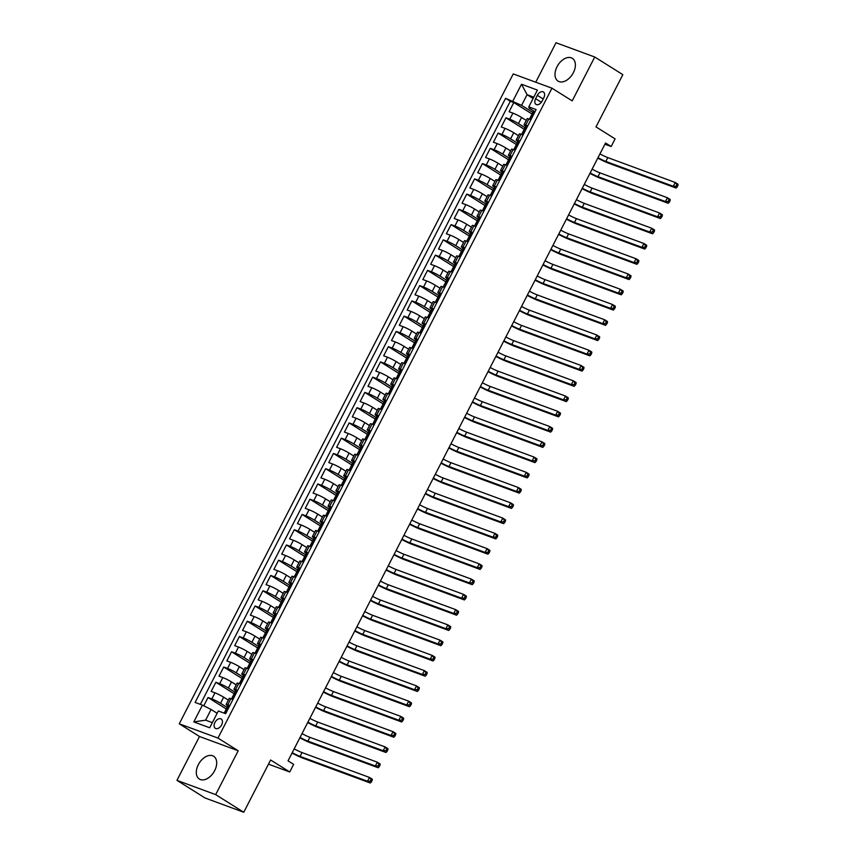 <?xml version="1.0" encoding="UTF-8"?>
<svg xmlns="http://www.w3.org/2000/svg" width="855" height="855" viewBox="0 0 855 855"><rect width="100%" height="100%" fill="white"/><g stroke="black" fill="none" stroke-linecap="round" stroke-linejoin="round"><path stroke-width="1.28" d="M214.658 770.665A13.445 8.593 -57.9 0 0 213.643 756.258A13.445 8.593 -57.9 0 0 198.339 764.648A13.445 8.593 -57.9 0 0 199.354 779.055A13.445 8.593 -57.9 0 0 214.658 770.665M573.352 72.728A13.445 8.593 -57.9 0 0 572.337 58.322A13.445 8.593 -57.9 0 0 557.033 66.711A13.445 8.593 -57.9 0 0 558.048 81.107A13.445 8.593 -57.9 0 0 573.352 72.728M221.627 724.912A5.515 3.527 -57.9 0 0 221.21 719.002A5.515 3.527 -57.9 0 0 214.936 722.443A5.515 3.527 -57.9 0 0 215.353 728.342A5.515 3.527 -57.9 0 0 221.627 724.912M176.953 780.348L205.05 797.982L243.761 812.25L215.663 794.626L238.203 750.765L217.972 738.079L179.261 723.8L199.493 736.497L176.953 780.348L215.663 794.626M217.972 738.079L551.967 88.193L513.246 73.915L179.261 723.8M551.967 88.193L572.198 100.879L594.738 57.018L556.028 42.75L535.743 82.208M594.738 57.018L622.846 74.652L595.988 126.893L615.098 138.884L611.175 146.515L605.554 142.988L288.028 760.832L293.65 764.359L289.727 771.98L270.618 759.999L243.761 812.25M526.274 120.416L521.593 117.488A6.893 0.705 -152.8 0 0 512.915 113.117L509.099 111.716L513.802 102.557L532.077 114.025M525.045 127.716L518.461 123.59A6.893 0.705 -152.8 0 0 509.772 119.219L505.957 117.819L524.243 129.287M505.957 117.819L501.254 126.968L505.07 128.378A6.893 0.705 -152.8 0 1 513.759 132.739L518.429 135.678M510.595 150.929L505.914 148A6.893 0.705 -152.8 0 0 497.236 143.629L493.41 142.229L498.112 133.07L516.399 144.538M502.751 166.18L498.07 163.252A6.893 0.705 -152.8 0 0 489.391 158.891L485.576 157.48L490.278 148.332L508.565 159.8M494.917 181.442L490.236 178.503A6.893 0.705 -152.8 0 0 481.557 174.142L477.731 172.731L482.434 163.583L500.72 175.051M487.072 196.693L482.391 193.764A6.893 0.705 -152.8 0 0 473.713 189.404L469.897 187.993L474.6 178.834L492.886 190.302M479.228 211.955L474.557 209.015A6.893 0.705 -152.8 0 0 465.868 204.655L462.053 203.244L466.755 194.096L485.042 205.563M471.394 227.206L466.712 224.277A6.893 0.705 -152.8 0 0 458.034 219.906L454.208 218.506L458.921 209.347L477.197 220.814M463.549 242.467L458.868 239.528A6.893 0.705 -152.8 0 0 450.19 235.168L446.374 233.757L451.077 224.609L469.363 236.076M455.715 257.718L451.034 254.779A6.893 0.705 -152.8 0 0 442.356 250.419L438.53 249.008L443.232 239.86L461.518 251.327M447.87 272.969L443.189 270.041A6.893 0.705 -152.8 0 0 434.511 265.681L430.696 264.27L435.398 255.111L453.684 266.578M440.026 288.231L435.355 285.292A6.893 0.705 -152.8 0 0 426.666 280.932L422.851 279.521L427.553 270.372L445.84 281.84M432.192 303.482L427.511 300.554A6.893 0.705 -152.8 0 0 418.832 296.183L415.006 294.783L419.72 285.623L437.995 297.091M424.347 318.744L419.677 315.805A6.893 0.705 -152.8 0 0 410.988 311.444L407.172 310.034L411.875 300.885L430.161 312.353M416.513 333.995L411.832 331.067A6.893 0.705 -152.8 0 0 403.154 326.696L399.328 325.295L404.03 316.136L422.317 327.604M408.669 349.246L403.988 346.318A6.893 0.705 -152.8 0 0 395.309 341.957L391.494 340.547L396.196 331.398L414.483 342.866M400.824 364.508L396.154 361.569A6.893 0.705 -152.8 0 0 387.465 357.208L383.649 355.798L388.352 346.649L406.638 358.117M392.99 379.759L388.309 376.831A6.893 0.705 -152.8 0 0 379.631 372.47L375.805 371.059L380.518 361.9L398.793 373.368M385.145 395.021L380.475 392.082A6.893 0.705 -152.8 0 0 371.786 387.721L367.971 386.31L372.673 377.162L390.959 388.63M377.312 410.272L372.63 407.343A6.893 0.705 -152.8 0 0 363.952 402.972L360.126 401.572L364.829 392.413L383.115 403.881M369.467 425.534L364.786 422.594A6.893 0.705 -152.8 0 0 356.108 418.234L352.292 416.823L356.995 407.675L375.281 419.142M361.622 440.785L356.952 437.846A6.893 0.705 -152.8 0 0 348.263 433.485L344.447 432.074L349.15 422.926L367.436 434.393M353.788 456.036L349.107 453.107A6.893 0.705 -152.8 0 0 340.429 448.747L336.613 447.336L341.316 438.177L359.592 449.645M345.944 471.297L341.273 468.358A6.893 0.705 -152.8 0 0 332.584 463.998L328.769 462.587L333.471 453.439L351.758 464.906M338.11 486.548L333.429 483.62A6.893 0.705 -152.8 0 0 324.75 479.249L320.924 477.849L325.627 468.69L343.913 480.157M330.265 501.81L325.584 498.871A6.893 0.705 -152.8 0 0 316.906 494.511L313.09 493.1L317.793 483.951L336.079 495.419M322.431 517.061L317.75 514.122A6.893 0.705 -152.8 0 0 309.072 509.762L305.246 508.362L309.948 499.202L328.235 510.67M314.587 532.312L309.905 529.384A6.893 0.705 -152.8 0 0 301.227 525.023L297.412 523.613L302.114 514.454L320.401 525.921M306.742 547.574L302.072 544.635A6.893 0.705 -152.8 0 0 293.383 540.274L289.567 538.864L294.27 529.715L312.556 541.183M298.908 562.825L294.227 559.897A6.893 0.705 -152.8 0 0 285.549 555.526L281.723 554.126L286.436 544.966L304.711 556.434M291.063 578.087L286.382 575.148A6.893 0.705 -152.8 0 0 277.704 570.787L273.889 569.377L278.591 560.228L296.877 571.696M283.229 593.338L278.548 590.41A6.893 0.705 -152.8 0 0 269.87 586.038L266.044 584.638L270.746 575.479L289.033 586.947M275.385 608.589L270.704 605.661A6.893 0.705 -152.8 0 0 262.025 601.3L258.21 599.889L262.913 590.741L281.199 602.209M267.54 623.851L262.87 620.912A6.893 0.705 -152.8 0 0 254.181 616.551L250.365 615.14L255.068 605.992L273.354 617.46M259.706 639.102L255.025 636.173A6.893 0.705 -152.8 0 0 246.347 631.813L242.521 630.402L247.234 621.243L265.51 632.711M251.862 654.364L247.191 651.425A6.893 0.705 -152.8 0 0 238.502 647.064L234.687 645.653L239.389 636.505L257.676 647.972M244.028 669.615L239.347 666.686A6.893 0.705 -152.8 0 0 230.668 662.315L226.842 660.915L231.545 651.756L249.831 663.223M236.183 684.876L231.502 681.937A6.893 0.705 -152.8 0 0 222.824 677.577L219.008 676.166L223.711 667.018L241.997 678.485M228.338 700.127L223.668 697.188A6.893 0.705 -152.8 0 0 214.979 692.828L211.164 691.417L215.866 682.269L234.152 693.736M229.835 705.557L227.751 704.798A6.893 0.705 27.2 0 0 226.115 704.467A6.893 0.705 27.2 0 0 228.061 706.07L229.204 706.786M237.669 690.306L235.595 689.536A6.893 0.705 27.2 0 0 233.96 689.205A6.893 0.705 27.2 0 0 235.905 690.819L237.038 691.535M245.513 675.055L243.429 674.285A6.893 0.705 27.2 0 0 241.794 673.954A6.893 0.705 27.2 0 0 243.739 675.557L244.883 676.273M253.347 659.793L251.274 659.034A6.893 0.705 27.2 0 0 249.639 658.692A6.893 0.705 27.2 0 0 251.584 660.306L252.717 661.022M261.192 644.542L259.118 643.772A6.893 0.705 27.2 0 0 257.473 643.441A6.893 0.705 27.2 0 0 259.428 645.055L260.561 645.76M269.026 629.28L266.952 628.521A6.893 0.705 27.2 0 0 265.317 628.19A6.893 0.705 27.2 0 0 267.262 629.793L268.406 630.509M276.87 614.029L274.797 613.259A6.893 0.705 27.2 0 0 273.151 612.928A6.893 0.705 27.2 0 0 275.107 614.542L276.24 615.258M284.715 598.778L282.631 598.008A6.893 0.705 27.2 0 0 280.996 597.677A6.893 0.705 27.2 0 0 282.941 599.28L284.084 599.996M292.549 583.516L290.476 582.747A6.893 0.705 27.2 0 0 288.84 582.415A6.893 0.705 27.2 0 0 290.786 584.029L291.918 584.745M300.394 568.265L298.32 567.496A6.893 0.705 27.2 0 0 296.674 567.164A6.893 0.705 27.2 0 0 298.63 568.778L299.763 569.483M308.228 553.003L306.154 552.245A6.893 0.705 27.2 0 0 304.519 551.913A6.893 0.705 27.2 0 0 306.464 553.516L307.608 554.232M316.072 537.752L313.999 536.983A6.893 0.705 27.2 0 0 312.353 536.651A6.893 0.705 27.2 0 0 314.309 538.265L315.442 538.971M323.917 522.49L321.833 521.732A6.893 0.705 27.2 0 0 320.198 521.4A6.893 0.705 27.2 0 0 322.143 523.004L323.286 523.72M331.751 507.239L329.677 506.47A6.893 0.705 27.2 0 0 328.042 506.139A6.893 0.705 27.2 0 0 329.987 507.752L331.12 508.469M339.595 491.988L337.511 491.219A6.893 0.705 27.2 0 0 335.876 490.888A6.893 0.705 27.2 0 0 337.832 492.491L338.965 493.207M347.429 476.727L345.356 475.968A6.893 0.705 27.2 0 0 343.721 475.626A6.893 0.705 27.2 0 0 345.666 477.24L346.799 477.956M355.274 461.476L353.201 460.706A6.893 0.705 27.2 0 0 351.555 460.375A6.893 0.705 27.2 0 0 353.51 461.989L354.643 462.694M363.119 446.214L361.034 445.455A6.893 0.705 27.2 0 0 359.399 445.124A6.893 0.705 27.2 0 0 361.344 446.727L362.488 447.443M370.952 430.963L368.879 430.193A6.893 0.705 27.2 0 0 367.244 429.862A6.893 0.705 27.2 0 0 369.189 431.476L370.322 432.192M378.797 415.712L376.713 414.942A6.893 0.705 27.2 0 0 375.078 414.611A6.893 0.705 27.2 0 0 377.023 416.214L378.166 416.93M386.631 400.45L384.558 399.691A6.893 0.705 27.2 0 0 382.922 399.349A6.893 0.705 27.2 0 0 384.868 400.963L386 401.679M394.476 385.199L392.402 384.429A6.893 0.705 27.2 0 0 390.756 384.098A6.893 0.705 27.2 0 0 392.712 385.712L393.845 386.417M402.32 369.937L400.236 369.178A6.893 0.705 27.2 0 0 398.601 368.847A6.893 0.705 27.2 0 0 400.546 370.45L401.69 371.166M410.154 354.686L408.081 353.917A6.893 0.705 27.2 0 0 406.446 353.585A6.893 0.705 27.2 0 0 408.391 355.199L409.524 355.904M417.999 339.424L415.915 338.666A6.893 0.705 27.2 0 0 414.28 338.334A6.893 0.705 27.2 0 0 416.225 339.937L417.368 340.653M425.833 324.173L423.759 323.404A6.893 0.705 27.2 0 0 422.124 323.072A6.893 0.705 27.2 0 0 424.069 324.686L425.202 325.402M433.677 308.922L431.604 308.153A6.893 0.705 27.2 0 0 429.958 307.821A6.893 0.705 27.2 0 0 431.914 309.435L433.047 310.141M441.511 293.66L439.438 292.902A6.893 0.705 27.2 0 0 437.803 292.56A6.893 0.705 27.2 0 0 439.748 294.173L440.891 294.89M449.356 278.409L447.283 277.64A6.893 0.705 27.2 0 0 445.637 277.309A6.893 0.705 27.2 0 0 447.593 278.922L448.725 279.628M457.201 263.148L455.117 262.389A6.893 0.705 27.2 0 0 453.481 262.058A6.893 0.705 27.2 0 0 455.426 263.661L456.57 264.377M465.035 247.897L462.961 247.127A6.893 0.705 27.2 0 0 461.326 246.796A6.893 0.705 27.2 0 0 463.271 248.41L464.404 249.126M472.879 232.646L470.806 231.876A6.893 0.705 27.2 0 0 469.16 231.545A6.893 0.705 27.2 0 0 471.116 233.148L472.249 233.864M480.713 217.384L478.64 216.625A6.893 0.705 27.2 0 0 477.005 216.283A6.893 0.705 27.2 0 0 478.95 217.897L480.093 218.613M488.558 202.133L486.484 201.363A6.893 0.705 27.2 0 0 484.838 201.032A6.893 0.705 27.2 0 0 486.794 202.646L487.927 203.351M496.402 186.871L494.318 186.112A6.893 0.705 27.2 0 0 492.683 185.781A6.893 0.705 27.2 0 0 494.628 187.384L495.772 188.1M504.236 171.62L502.163 170.85A6.893 0.705 27.2 0 0 500.528 170.519A6.893 0.705 27.2 0 0 502.473 172.133L503.606 172.838M512.081 156.358L509.997 155.599A6.893 0.705 27.2 0 0 508.362 155.268A6.893 0.705 27.2 0 0 510.317 156.871L511.45 157.587M519.915 141.107L517.841 140.338A6.893 0.705 27.2 0 0 516.206 140.006A6.893 0.705 27.2 0 0 518.151 141.62L519.284 142.336M537.346 95.322L535.625 98.678A5.344 3.409 -57.9 0 0 536.032 104.406A5.344 3.409 -57.9 0 0 542.113 101.072L543.833 97.716A5.344 3.409 -57.9 0 0 543.438 91.987A5.344 3.409 -57.9 0 0 537.346 95.322L543.182 98.988M533.114 98.485L527.065 94.691L521.582 105.368L505.572 98.304L195.1 702.425L202.421 705.129L193.796 721.909L209.699 727.765L218.324 710.986L225.656 713.69L536.128 109.568L528.807 106.875L529.117 108.147L534.974 111.823M512.893 101.008L521.518 84.228L537.421 90.085L528.807 106.875M227.12 707.427L220.526 703.291L223.668 697.188M234.954 692.176L228.371 688.04L231.502 681.937M242.799 676.914L236.204 672.789L239.347 666.686M250.633 661.663L244.049 657.527L247.191 651.425M258.477 646.401L251.894 642.276L255.025 636.173M266.322 631.15L259.728 627.014L262.87 620.912M274.156 615.899L267.572 611.763L270.704 605.661M282 600.638L275.406 596.512L278.548 590.41M289.834 585.386L283.251 581.25L286.382 575.148M297.679 570.125L291.095 565.999L294.227 559.897M305.524 554.874L298.929 550.738L302.072 544.635M313.358 539.612L306.774 535.487L309.905 529.384M321.202 524.361L314.608 520.225L317.75 514.122M329.036 509.11L322.453 504.974L325.584 498.871M336.881 493.848L330.297 489.723L333.429 483.62M344.725 478.597L338.131 474.461L341.273 468.358M352.559 463.335L345.976 459.21L349.107 453.107M360.404 448.084L353.81 443.948L356.952 437.846M368.238 432.833L361.654 428.697L364.786 422.594M376.082 417.571L369.499 413.446L372.63 407.343M383.927 402.32L377.333 398.184L380.475 392.082M391.761 387.059L385.178 382.933L388.309 376.831M399.606 371.807L393.011 367.671L396.154 361.569M407.44 356.546L400.856 352.42L403.988 346.318M415.284 341.295L408.701 337.159L411.832 331.067M423.118 326.044L416.535 321.908L419.677 315.805M430.963 310.782L424.379 306.656L427.511 300.554M438.807 295.531L432.213 291.395L435.355 285.292M446.641 280.269L440.058 276.144L443.189 270.041M454.486 265.018L447.892 260.882L451.034 254.779M462.32 249.767L455.736 245.631L458.868 239.528M470.165 234.505L463.581 230.38L466.712 224.277M478.009 219.254L471.415 215.118L474.557 209.015M485.843 203.992L479.26 199.867L482.391 193.764M493.688 188.741L487.094 184.605L490.236 178.503M501.522 173.49L494.938 169.354L498.07 163.252M509.366 158.228L502.783 154.103L505.914 148M517.211 142.977L510.617 138.841L513.759 132.739M527.759 125.856L525.686 125.087A6.893 0.705 -152.8 0 0 524.04 124.755A6.893 0.705 -152.8 0 0 525.996 126.369L527.129 127.074M513.802 102.557L510.296 101.264L200.348 704.36M220.526 703.291A6.893 0.705 27.2 0 0 211.848 698.93L208.032 697.52L203.768 705.803M215.866 682.269L219.692 683.679A6.893 0.705 27.2 0 1 228.371 688.04M223.711 667.018L227.526 668.418A6.893 0.705 27.2 0 1 236.204 672.789M231.545 651.756L235.371 653.167A6.893 0.705 27.2 0 1 244.049 657.527M239.389 636.505L243.205 637.916A6.893 0.705 27.2 0 1 251.894 642.276M247.234 621.243L251.049 622.654A6.893 0.705 27.2 0 1 259.728 627.014M255.068 605.992L258.894 607.403A6.893 0.705 27.2 0 1 267.572 611.763M262.913 590.741L266.728 592.141A6.893 0.705 27.2 0 1 275.406 596.512M270.746 575.479L274.573 576.89A6.893 0.705 27.2 0 1 283.251 581.25M278.591 560.228L282.407 561.628A6.893 0.705 27.2 0 1 291.095 565.999M286.436 544.966L290.251 546.377A6.893 0.705 27.2 0 1 298.929 550.738M294.27 529.715L298.085 531.126A6.893 0.705 27.2 0 1 306.774 535.487M302.114 514.454L305.93 515.864A6.893 0.705 27.2 0 1 314.608 520.225M309.948 499.202L313.774 500.613A6.893 0.705 27.2 0 1 322.453 504.974M317.793 483.951L321.608 485.351A6.893 0.705 27.2 0 1 330.297 489.723M325.627 468.69L329.453 470.1A6.893 0.705 27.2 0 1 338.131 474.461M333.471 453.439L337.287 454.849A6.893 0.705 27.2 0 1 345.976 459.21M341.316 438.177L345.131 439.588A6.893 0.705 27.2 0 1 353.81 443.948M349.15 422.926L352.976 424.337A6.893 0.705 27.2 0 1 361.654 428.697M356.995 407.675L360.81 409.075A6.893 0.705 27.2 0 1 369.499 413.446M364.829 392.413L368.655 393.824A6.893 0.705 27.2 0 1 377.333 398.184M372.673 377.162L376.489 378.562A6.893 0.705 27.2 0 1 385.178 382.933M380.518 361.9L384.333 363.311A6.893 0.705 27.2 0 1 393.011 367.671M388.352 346.649L392.178 348.06A6.893 0.705 27.2 0 1 400.856 352.42M396.196 331.398L400.012 332.798A6.893 0.705 27.2 0 1 408.701 337.159M404.03 316.136L407.856 317.547A6.893 0.705 27.2 0 1 416.535 321.908M411.875 300.885L415.69 302.285A6.893 0.705 27.2 0 1 424.379 306.656M419.72 285.623L423.535 287.034A6.893 0.705 27.2 0 1 432.213 291.395M427.553 270.372L431.38 271.783A6.893 0.705 27.2 0 1 440.058 276.144M435.398 255.111L439.214 256.521A6.893 0.705 27.2 0 1 447.892 260.882M443.232 239.86L447.058 241.27A6.893 0.705 27.2 0 1 455.736 245.631M451.077 224.609L454.892 226.009A6.893 0.705 27.2 0 1 463.581 230.38M458.921 209.347L462.737 210.757A6.893 0.705 27.2 0 1 471.415 215.118M466.755 194.096L470.571 195.506A6.893 0.705 27.2 0 1 479.26 199.867M474.6 178.834L478.415 180.245A6.893 0.705 27.2 0 1 487.094 184.605M482.434 163.583L486.26 164.994A6.893 0.705 27.2 0 1 494.938 169.354M490.278 148.332L494.094 149.732A6.893 0.705 27.2 0 1 502.783 154.103M498.112 133.07L501.938 134.481A6.893 0.705 27.2 0 1 510.617 138.841M530.891 119.753L528.818 118.984A6.893 0.705 -152.8 0 0 527.182 118.653L524.04 124.755M523.057 135.005L520.984 134.235A6.893 0.705 -152.8 0 0 519.338 133.904L516.206 140.006M515.212 150.266L513.139 149.497A6.893 0.705 -152.8 0 0 511.504 149.165L508.362 155.268M507.378 165.517L505.294 164.748A6.893 0.705 -152.8 0 0 503.659 164.417L500.528 170.519M499.534 180.768L497.46 180.01A6.893 0.705 -152.8 0 0 495.815 179.678L492.683 185.781M491.689 196.03L489.616 195.261A6.893 0.705 -152.8 0 0 487.981 194.929L484.838 201.032M483.855 211.281L481.782 210.522A6.893 0.705 -152.8 0 0 480.136 210.18L477.005 216.283M476.011 226.543L473.937 225.773A6.893 0.705 -152.8 0 0 472.302 225.442L469.16 231.545M468.177 241.794L466.093 241.025A6.893 0.705 -152.8 0 0 464.457 240.693L461.326 246.796M460.332 257.045L458.259 256.286A6.893 0.705 -152.8 0 0 456.623 255.955L453.481 262.058M452.487 272.307L450.414 271.537A6.893 0.705 -152.8 0 0 448.779 271.206L445.637 277.309M444.653 287.558L442.58 286.799A6.893 0.705 -152.8 0 0 440.934 286.468L437.803 292.56M436.809 302.82L434.735 302.05A6.893 0.705 -152.8 0 0 433.1 301.719L429.958 307.821M428.975 318.071L426.891 317.301A6.893 0.705 -152.8 0 0 425.256 316.97L422.124 323.072M421.13 333.332L419.057 332.563A6.893 0.705 -152.8 0 0 417.422 332.232L414.28 338.334M413.296 348.584L411.212 347.814A6.893 0.705 -152.8 0 0 409.577 347.483L406.446 353.585M405.452 363.835L403.378 363.076A6.893 0.705 -152.8 0 0 401.732 362.744L398.601 368.847M397.607 379.096L395.534 378.327A6.893 0.705 -152.8 0 0 393.899 377.996L390.756 384.098M389.773 394.347L387.689 393.589A6.893 0.705 -152.8 0 0 386.054 393.247L382.922 399.349M381.929 409.609L379.855 408.84A6.893 0.705 -152.8 0 0 378.22 408.508L375.078 414.611M374.095 424.86L372.011 424.091A6.893 0.705 -152.8 0 0 370.375 423.759L367.244 429.862M366.25 440.111L364.177 439.352A6.893 0.705 -152.8 0 0 362.531 439.021L359.399 445.124M358.405 455.373L356.332 454.604A6.893 0.705 -152.8 0 0 354.697 454.272L351.555 460.375M350.571 470.624L348.498 469.865A6.893 0.705 -152.8 0 0 346.852 469.523L343.721 475.626M342.727 485.886L340.653 485.116A6.893 0.705 -152.8 0 0 339.018 484.785L335.876 490.888M334.893 501.137L332.809 500.367A6.893 0.705 -152.8 0 0 331.174 500.036L328.042 506.139M327.048 516.388L324.975 515.629A6.893 0.705 -152.8 0 0 323.329 515.298L320.198 521.4M319.204 531.65L317.13 530.88A6.893 0.705 -152.8 0 0 315.495 530.549L312.353 536.651M311.37 546.901L309.296 546.142A6.893 0.705 -152.8 0 0 307.65 545.811L304.519 551.913M303.525 562.163L301.452 561.393A6.893 0.705 -152.8 0 0 299.816 561.062L296.674 567.164M295.691 577.414L293.607 576.655A6.893 0.705 -152.8 0 0 291.972 576.313L288.84 582.415M287.846 592.675L285.773 591.906A6.893 0.705 -152.8 0 0 284.127 591.575L280.996 597.677M280.002 607.926L277.928 607.157A6.893 0.705 -152.8 0 0 276.293 606.826L273.151 612.928M272.168 623.177L270.095 622.419A6.893 0.705 -152.8 0 0 268.449 622.087L265.317 628.19M264.323 638.439L262.25 637.67A6.893 0.705 -152.8 0 0 260.615 637.338L257.473 643.441M256.489 653.69L254.405 652.931A6.893 0.705 -152.8 0 0 252.77 652.589L249.639 658.692M248.645 668.952L246.571 668.183A6.893 0.705 -152.8 0 0 244.936 667.851L241.794 673.954M240.811 684.203L238.727 683.434A6.893 0.705 -152.8 0 0 237.092 683.102L233.96 689.205M232.966 699.454L230.893 698.695A6.893 0.705 -152.8 0 0 229.247 698.364L226.115 704.467M532.889 112.465L521.582 105.368M268.481 764.156L289.727 771.98M604.934 144.206L611.175 146.515M533.787 97.171L527.065 94.691L521.518 84.228M217.149 713.284L211.1 709.49L205.617 720.167L212.339 722.646M510.296 101.264L505.572 98.304M208.032 697.52L226.308 708.987M202.421 705.129L211.1 709.49M193.796 721.909L205.617 720.167M238.203 750.765L199.493 736.497M534.76 112.229L533.402 111.46L531.917 114.356L532.483 114.965M530.987 119.582L529.566 119.262M530.517 119.283L531.233 119.102M529.48 119.08L531.917 114.356M599.954 153.9A8.625 0.887 -152.8 0 0 607.798 157.609L675.247 182.468L678.047 184.231L677.983 185.353L676.861 184.648L676.07 186.166L677.192 186.871L677.983 185.353M597.987 157.715A8.625 0.887 -152.8 0 0 605.842 161.424L673.28 186.283L675.247 182.468L676.861 184.648M676.07 186.166L673.28 186.283L676.091 188.047L608.653 163.187A12.932 1.325 27.2 0 1 597.784 158.111M676.091 188.047L677.192 186.871M526.926 127.481L525.569 126.711L524.072 129.607L524.639 130.217M523.142 134.834L521.721 134.513M522.672 134.545L523.388 134.353M521.646 134.342L524.072 129.607M592.109 169.151A8.625 0.887 -152.8 0 0 599.964 172.86L667.402 197.729L670.213 199.482L670.138 200.604L669.016 199.899L668.236 201.427L669.358 202.133L670.138 200.604M590.153 172.967A8.625 0.887 -152.8 0 0 597.998 176.675L665.447 201.534L667.402 197.729L669.016 199.899M668.236 201.427L665.447 201.534L668.247 203.298L600.808 178.439A12.932 1.325 27.2 0 1 589.939 173.373M668.247 203.298L669.358 202.133M519.081 142.742L517.724 141.962L516.238 144.869L516.805 145.478M515.309 150.085L513.887 149.775M514.838 149.796L515.554 149.604M513.802 149.593L516.238 144.869M584.264 184.413A8.625 0.887 -152.8 0 0 592.12 188.121L659.558 212.981L662.369 214.744L662.304 215.855L661.172 215.15L660.391 216.678L661.514 217.384L662.304 215.855M582.308 188.228A8.625 0.887 -152.8 0 0 590.164 191.937L657.602 216.796L659.558 212.981L661.172 215.15M660.391 216.678L657.602 216.796L660.413 218.559L592.975 193.7A12.932 1.325 27.2 0 1 582.105 188.624M660.413 218.559L661.514 217.384M511.237 157.993L509.879 157.224L508.394 160.12L508.96 160.729M507.464 165.346L506.042 165.026M506.994 165.047L507.71 164.865M505.968 164.855L508.394 160.12M576.43 199.664A8.625 0.887 -152.8 0 0 584.275 203.372L651.724 228.232L654.535 229.995L654.46 231.117L653.338 230.412L652.557 231.94L653.68 232.646L654.46 231.117M574.464 203.479A8.625 0.887 -152.8 0 0 582.319 207.188L649.757 232.047L651.724 228.232L653.338 230.412M652.557 231.94L649.757 232.047L652.568 233.81L585.13 208.951A12.932 1.325 27.2 0 1 574.261 203.875M652.568 233.81L653.68 232.646M503.403 173.244L502.045 172.475L500.549 175.382L501.126 175.991M499.619 180.597L498.209 180.277M499.16 180.309L499.865 180.116M498.123 180.106L500.549 175.382M568.586 214.926A8.625 0.887 -152.8 0 0 576.441 218.634L643.879 243.493L646.69 245.257L646.615 246.368L645.493 245.663L644.713 247.191L645.835 247.897L646.615 246.368M566.63 218.73A8.625 0.887 -152.8 0 0 574.485 222.45L641.923 247.309L643.879 243.493L645.493 245.663M644.713 247.191L641.923 247.309L644.734 249.072L577.285 224.202A12.932 1.325 27.2 0 1 566.427 219.137M644.734 249.072L645.835 247.897M495.558 188.506L494.201 187.737L492.715 190.633L493.282 191.242M491.785 195.859L490.364 195.539M491.315 195.56L492.031 195.378M490.278 195.357L492.715 190.633M560.752 230.177A8.625 0.887 -152.8 0 0 568.596 233.885L636.045 258.744L638.856 260.508L638.781 261.63L637.659 260.925L636.868 262.442L638.001 263.148L638.781 261.63M558.785 233.992A8.625 0.887 -152.8 0 0 566.641 237.701L634.079 262.56L636.045 258.744L637.659 260.925M636.868 262.442L634.079 262.56L636.889 264.323L569.451 239.464A12.932 1.325 27.2 0 1 558.582 234.388M636.889 264.323L638.001 263.148M487.724 203.757L486.367 202.988L484.871 205.884L485.437 206.493M483.941 211.11L482.519 210.79M483.481 210.822L484.187 210.629M482.444 210.619L484.871 205.884M552.907 245.428A8.625 0.887 -152.8 0 0 560.762 249.147L628.201 274.006L631.011 275.77L630.937 276.881L629.814 276.176L629.034 277.704L630.156 278.409L630.937 276.881M550.951 249.243A8.625 0.887 -152.8 0 0 558.796 252.952L626.245 277.811L628.201 274.006L629.814 276.176M629.034 277.704L626.245 277.811L629.056 279.574L561.607 254.715A12.932 1.325 27.2 0 1 550.738 249.649M629.056 279.574L630.156 278.409M479.879 219.019L478.522 218.249L477.037 221.146L477.603 221.755M476.107 226.361L474.685 226.051M475.637 226.073L476.353 225.891M474.6 225.87L477.037 221.146M545.062 260.69A8.625 0.887 -152.8 0 0 552.918 264.398L620.356 289.257L623.167 291.021L623.103 292.132L621.98 291.437L621.19 292.955L622.312 293.66L623.103 292.132M543.107 264.505A8.625 0.887 -152.8 0 0 550.962 268.214L618.4 293.073L620.356 289.257L621.98 291.437M621.19 292.955L618.4 293.073L621.211 294.836L553.773 269.977A12.932 1.325 27.2 0 1 542.904 264.9M621.211 294.836L622.312 293.66M472.035 234.27L470.678 233.501L469.192 236.397L469.758 237.006M468.262 241.623L466.841 241.302M467.792 241.334L468.508 241.142M466.766 241.131L469.192 236.397M537.229 275.941A8.625 0.887 -152.8 0 0 545.084 279.649L612.522 304.508L615.333 306.272L615.258 307.394L614.136 306.688L613.356 308.217L614.478 308.922L615.258 307.394M535.262 279.756A8.625 0.887 -152.8 0 0 543.117 283.465L610.556 308.324L612.522 304.508L614.136 306.688M613.356 308.217L610.556 308.324L613.366 310.087L545.928 285.228A12.932 1.325 27.2 0 1 535.059 280.151M613.366 310.087L614.478 308.922M464.201 249.521L462.844 248.752L461.347 251.659L461.924 252.268M460.418 256.874L459.007 256.564M459.958 256.586L460.663 256.393M458.921 256.382L461.347 251.659M529.384 291.202A8.625 0.887 -152.8 0 0 537.239 294.911L604.677 319.77L607.488 321.533L607.424 322.645L606.291 321.94L605.511 323.468L606.633 324.173L607.424 322.645M527.428 295.007A8.625 0.887 -152.8 0 0 535.283 298.726L602.722 323.585L604.677 319.77L606.291 321.94M605.511 323.468L602.722 323.585L605.532 325.349L538.084 300.49A12.932 1.325 27.2 0 1 527.225 295.413M605.532 325.349L606.633 324.173M456.356 264.783L454.999 264.013L453.513 266.91L454.08 267.519M452.584 272.136L451.162 271.815M452.113 271.837L452.829 271.655M451.077 271.634L453.513 266.91M521.55 306.453A8.625 0.887 -152.8 0 0 529.395 310.162L596.843 335.021L599.654 336.785L599.579 337.907L598.457 337.201L597.666 338.719L598.799 339.424L599.579 337.907M519.584 310.269A8.625 0.887 -152.8 0 0 527.439 313.977L594.877 338.837L596.843 335.021L598.457 337.201M597.666 338.719L594.877 338.837L597.688 340.6L530.25 315.741A12.932 1.325 27.2 0 1 519.38 310.664M597.688 340.6L598.799 339.424M448.522 280.034L447.165 279.264L445.669 282.161L446.235 282.77M444.739 287.387L443.318 287.066M444.279 287.098L444.985 286.906M443.243 286.895L445.669 282.161M513.705 321.704A8.625 0.887 -152.8 0 0 521.561 325.424L588.999 350.283L591.81 352.046L591.735 353.158L590.613 352.452L589.832 353.981L590.955 354.686L591.735 353.158M511.75 325.52A8.625 0.887 -152.8 0 0 519.594 329.228L587.043 354.098L588.999 350.283L590.613 352.452M589.832 353.981L587.043 354.098L589.854 355.851L522.405 330.992A12.932 1.325 27.2 0 1 511.536 325.926M589.854 355.851L590.955 354.686M440.678 295.296L439.32 294.526L437.835 297.422L438.401 298.032M436.905 302.649L435.484 302.328M436.435 302.349L437.151 302.168M435.398 302.146L437.835 297.422M505.861 336.966A8.625 0.887 -152.8 0 0 513.716 340.675L581.154 365.534L583.965 367.297L583.901 368.42L582.779 367.714L581.988 369.232L583.11 369.937L583.901 368.42M503.905 340.782A8.625 0.887 -152.8 0 0 511.76 344.49L579.198 369.349L581.154 365.534L582.779 367.714M581.988 369.232L579.198 369.349L582.009 371.113L514.571 346.254A12.932 1.325 27.2 0 1 503.702 341.177M582.009 371.113L583.11 369.937M432.844 310.547L431.476 309.777L429.99 312.674L430.557 313.283M429.06 317.9L427.639 317.579M428.59 317.611L429.306 317.419M427.564 317.408L429.99 312.674M498.027 352.217A8.625 0.887 -152.8 0 0 505.882 355.926L573.32 380.796L576.131 382.548L576.056 383.671L574.934 382.965L574.154 384.494L575.276 385.199L576.056 383.671M496.06 356.033A8.625 0.887 -152.8 0 0 503.916 359.741L571.354 384.6L573.32 380.796L574.934 382.965M574.154 384.494L571.354 384.6L574.165 386.364L506.726 361.505A12.932 1.325 27.2 0 1 495.857 356.439M574.165 386.364L575.276 385.199M424.999 325.808L423.642 325.028L422.146 327.935L422.723 328.544M421.216 333.151L419.805 332.841M420.756 332.862L421.472 332.67M419.72 332.659L422.146 327.935M490.182 367.479A8.625 0.887 -152.8 0 0 498.038 371.188L565.476 396.047L568.286 397.81L568.222 398.922L567.089 398.216L566.309 399.745L567.431 400.45L568.222 398.922M488.226 371.294A8.625 0.887 -152.8 0 0 496.082 375.003L563.52 399.862L565.476 396.047L567.089 398.216M566.309 399.745L563.52 399.862L566.331 401.626L498.893 376.766A12.932 1.325 27.2 0 1 488.023 371.69M566.331 401.626L567.431 400.45M417.155 341.06L415.797 340.29L414.312 343.186L414.878 343.796M413.382 348.413L411.96 348.092M412.912 348.113L413.628 347.932M411.875 347.921L414.312 343.186M482.348 382.73A8.625 0.887 -152.8 0 0 490.193 386.439L557.642 411.298L560.452 413.061L560.378 414.183L559.255 413.478L558.465 415.006L559.598 415.712L560.378 414.183M480.382 386.546A8.625 0.887 -152.8 0 0 488.237 390.254L555.675 415.113L557.642 411.298L559.255 413.478M558.465 415.006L555.675 415.113L558.486 416.877L491.048 392.018A12.932 1.325 27.2 0 1 480.179 386.941M558.486 416.877L559.598 415.712M409.321 356.311L407.963 355.541L406.467 358.437L407.044 359.057M405.537 363.664L404.116 363.343M405.078 363.375L405.783 363.183M404.041 363.172L406.467 358.437M474.504 397.992A8.625 0.887 -152.8 0 0 482.359 401.7L549.797 426.56L552.608 428.323L552.533 429.434L551.411 428.729L550.631 430.257L551.753 430.963L552.533 429.434M472.548 401.797A8.625 0.887 -152.8 0 0 480.392 405.505L547.841 430.375L549.797 426.56L551.411 428.729M550.631 430.257L547.841 430.375L550.652 432.138L483.203 407.269A12.932 1.325 27.2 0 1 472.334 402.203M550.652 432.138L551.753 430.963M401.476 371.572L400.119 370.803L398.633 373.699L399.2 374.308M397.703 378.925L396.282 378.605M397.233 378.626L397.949 378.444M396.196 378.423L398.633 373.699M466.659 413.243A8.625 0.887 -152.8 0 0 474.514 416.951L541.952 441.811L544.763 443.574L544.699 444.696L543.577 443.991L542.786 445.508L543.908 446.214L544.699 444.696M464.703 417.058A8.625 0.887 -152.8 0 0 472.559 420.767L539.997 445.626L541.952 441.811L543.577 443.991M542.786 445.508L539.997 445.626L542.807 447.389L475.369 422.53A12.932 1.325 27.2 0 1 464.5 417.454M542.807 447.389L543.908 446.214M393.642 386.823L392.285 386.054L390.788 388.95L391.355 389.559M389.859 394.176L388.437 393.856M389.388 393.888L390.104 393.695M388.362 393.685L390.788 388.95M458.825 428.494A8.625 0.887 -152.8 0 0 466.68 432.202L534.119 457.072L536.929 458.836L536.855 459.947L535.732 459.242L534.952 460.77L536.074 461.476L536.855 459.947M456.859 432.309A8.625 0.887 -152.8 0 0 464.714 436.018L532.152 460.877L534.119 457.072L535.732 459.242M534.952 460.77L532.152 460.877L534.963 462.641L467.525 437.781A12.932 1.325 27.2 0 1 456.656 432.716M534.963 462.641L536.074 461.476M385.797 402.085L384.44 401.316L382.955 404.212L383.521 404.821M382.014 409.427L380.603 409.118M381.554 409.139L382.271 408.957M380.518 408.936L382.955 404.212M450.98 443.756A8.625 0.887 -152.8 0 0 458.836 447.464L526.274 472.323L529.085 474.087L529.021 475.198L527.888 474.493L527.108 476.021L528.23 476.727L529.021 475.198M449.025 447.571A8.625 0.887 -152.8 0 0 456.88 451.28L524.318 476.139L526.274 472.323L527.888 474.493M527.108 476.021L524.318 476.139L527.129 477.902L459.691 453.043A12.932 1.325 27.2 0 1 448.822 447.967M527.129 477.902L528.23 476.727M377.953 417.336L376.595 416.567L375.11 419.463L375.676 420.072M374.18 424.689L372.759 424.369M373.71 424.39L374.426 424.208M372.684 424.198L375.11 419.463M443.147 459.007A8.625 0.887 -152.8 0 0 450.991 462.715L518.44 487.574L521.251 489.338L521.176 490.46L520.054 489.755L519.263 491.283L520.396 491.988L521.176 490.46M441.18 462.822A8.625 0.887 -152.8 0 0 449.035 466.531L516.473 491.39L518.44 487.574L520.054 489.755M519.263 491.283L516.473 491.39L519.284 493.153L451.846 468.294A12.932 1.325 27.2 0 1 440.977 463.218M519.284 493.153L520.396 491.988M370.119 432.587L368.762 431.818L367.265 434.725L367.842 435.334M366.335 439.94L364.925 439.63M365.876 439.652L366.581 439.459M364.839 439.449L367.265 434.725M435.302 474.269A8.625 0.887 -152.8 0 0 443.157 477.977L510.595 502.836L513.406 504.6L513.331 505.711L512.209 505.006L511.429 506.534L512.551 507.239L513.331 505.711M433.346 478.073A8.625 0.887 -152.8 0 0 441.191 481.793L508.64 506.652L510.595 502.836L512.209 505.006M511.429 506.534L508.64 506.652L511.45 508.415L444.002 483.545A12.932 1.325 27.2 0 1 433.132 478.479M511.45 508.415L512.551 507.239M362.274 447.849L360.917 447.08L359.431 449.976L359.998 450.585M358.502 455.202L357.08 454.881M358.031 454.903L358.747 454.721M356.995 454.7L359.431 449.976M427.468 489.52A8.625 0.887 -152.8 0 0 435.313 493.228L502.761 518.087L505.562 519.851L505.497 520.973L504.375 520.268L503.584 521.785L504.707 522.49L505.497 520.973M425.501 493.335A8.625 0.887 -152.8 0 0 433.357 497.044L500.795 521.903L502.761 518.087L504.375 520.268M503.584 521.785L500.795 521.903L503.606 523.666L436.168 498.807A12.932 1.325 27.2 0 1 425.298 493.73M503.606 523.666L504.707 522.49M354.44 463.1L353.083 462.331L351.587 465.227L352.153 465.836M350.657 470.453L349.235 470.132M350.187 470.165L350.903 469.972M349.161 469.961L351.587 465.227M419.623 504.771A8.625 0.887 -152.8 0 0 427.479 508.49L494.917 533.349L497.728 535.112L497.653 536.224L496.531 535.519L495.75 537.047L496.873 537.752L497.653 536.224M417.668 508.586A8.625 0.887 -152.8 0 0 425.512 512.295L492.961 537.164L494.917 533.349L496.531 535.519M495.75 537.047L492.961 537.164L495.761 538.917L428.323 514.058A12.932 1.325 27.2 0 1 417.454 508.992M495.761 538.917L496.873 537.752M346.596 478.362L345.238 477.592L343.753 480.489L344.319 481.098M342.823 485.715L341.401 485.394M342.353 485.416L343.069 485.234M341.316 485.213L343.753 480.489M411.779 520.032A8.625 0.887 -152.8 0 0 419.634 523.741L487.072 548.6L489.883 550.364L489.819 551.486L488.686 550.78L487.906 552.298L489.028 553.003L489.819 551.486M409.823 523.848A8.625 0.887 -152.8 0 0 417.678 527.556L485.116 552.416L487.072 548.6L488.686 550.78M487.906 552.298L485.116 552.416L487.927 554.179L420.489 529.32A12.932 1.325 27.2 0 1 409.62 524.243M487.927 554.179L489.028 553.003M338.751 493.613L337.394 492.843L335.908 495.74L336.475 496.349M334.978 500.966L333.557 500.645M334.508 500.677L335.224 500.485M333.482 500.474L335.908 495.74M403.945 535.283A8.625 0.887 -152.8 0 0 411.789 538.992L479.238 563.862L482.049 565.615L481.974 566.737L480.852 566.031L480.072 567.56L481.194 568.265L481.974 566.737M401.978 539.099A8.625 0.887 -152.8 0 0 409.834 542.807L477.272 567.667L479.238 563.862L480.852 566.031M480.072 567.56L477.272 567.667L480.083 569.43L412.644 544.571A12.932 1.325 27.2 0 1 401.775 539.505M480.083 569.43L481.194 568.265M330.917 508.875L329.56 508.094L328.064 511.001L328.641 511.611M327.134 516.217L325.723 515.907M326.674 515.928L327.38 515.736M325.637 515.725L328.064 511.001M396.1 550.545A8.625 0.887 -152.8 0 0 403.955 554.254L471.394 579.113L474.204 580.876L474.13 581.988L473.007 581.282L472.227 582.811L473.349 583.516L474.13 581.988M394.144 554.361A8.625 0.887 -152.8 0 0 401.989 558.069L469.438 582.928L471.394 579.113L473.007 581.282M472.227 582.811L469.438 582.928L472.249 584.692L404.8 559.833A12.932 1.325 27.2 0 1 393.941 554.756M472.249 584.692L473.349 583.516M323.072 524.126L321.715 523.356L320.23 526.253L320.796 526.862M319.3 531.479L317.878 531.158M318.829 531.179L319.546 530.998M317.793 530.987L320.23 526.253M388.266 565.796A8.625 0.887 -152.8 0 0 396.111 569.505L463.56 594.364L466.37 596.127L466.296 597.25L465.173 596.544L464.383 598.073L465.515 598.767L466.296 597.25M386.3 569.612A8.625 0.887 -152.8 0 0 394.155 573.32L461.593 598.179L463.56 594.364L465.173 596.544M464.383 598.073L461.593 598.179L464.404 599.943L396.966 575.084A12.932 1.325 27.2 0 1 386.097 570.007M464.404 599.943L465.515 598.767M315.238 539.377L313.881 538.607L312.385 541.504L312.951 542.123M311.455 546.73L310.034 546.409M310.996 546.441L311.701 546.249M309.959 546.238L312.385 541.504M380.422 581.058A8.625 0.887 -152.8 0 0 388.277 584.767L455.715 609.626L458.526 611.389L458.451 612.501L457.329 611.795L456.549 613.324L457.671 614.029L458.451 612.501M378.466 584.863A8.625 0.887 -152.8 0 0 386.31 588.571L453.759 613.441L455.715 609.626L457.329 611.795M456.549 613.324L453.759 613.441L456.57 615.205L389.121 590.335A12.932 1.325 27.2 0 1 378.252 585.269M456.57 615.205L457.671 614.029M307.394 554.639L306.037 553.869L304.551 556.765L305.117 557.375M303.621 561.992L302.2 561.671M303.151 561.692L303.867 561.511M302.114 561.489L304.551 556.765M372.577 596.309A8.625 0.887 -152.8 0 0 380.432 600.018L447.87 624.877L450.681 626.64L450.617 627.762L449.495 627.057L448.704 628.575L449.826 629.28L450.617 627.762M370.621 600.125A8.625 0.887 -152.8 0 0 378.476 603.833L445.915 628.692L447.87 624.877L449.495 627.057M448.704 628.575L445.915 628.692L448.725 630.456L381.287 605.596A12.932 1.325 27.2 0 1 370.418 600.52M448.725 630.456L449.826 629.28M299.549 569.89L298.192 569.12L296.706 572.016L297.273 572.626M295.777 577.243L294.355 576.922M295.306 576.954L296.022 576.762M294.28 576.751L296.706 572.016M364.743 611.56A8.625 0.887 -152.8 0 0 372.598 615.269L440.036 640.139L442.847 641.891L442.772 643.013L441.65 642.308L440.87 643.836L441.992 644.542L442.772 643.013M362.777 615.376A8.625 0.887 -152.8 0 0 370.632 619.084L438.07 643.943L440.036 640.139L441.65 642.308M440.87 643.836L438.07 643.943L440.881 645.707L373.443 620.848A12.932 1.325 27.2 0 1 362.573 615.782M440.881 645.707L441.992 644.542M291.715 585.151L290.358 584.371L288.862 587.278L289.439 587.887M287.932 592.494L286.521 592.184M287.472 592.205L288.178 592.023M286.436 592.002L288.862 587.278M356.898 626.822A8.625 0.887 -152.8 0 0 364.754 630.53L432.192 655.39L435.003 657.153L434.939 658.264L433.806 657.559L433.025 659.087L434.148 659.793L434.939 658.264M354.943 630.637A8.625 0.887 -152.8 0 0 362.798 634.346L430.236 659.205L432.192 655.39L433.806 657.559M433.025 659.087L430.236 659.205L433.047 660.968L365.598 636.109A12.932 1.325 27.2 0 1 354.74 631.033M433.047 660.968L434.148 659.793M283.871 600.402L282.513 599.633L281.028 602.529L281.594 603.138M280.098 607.755L278.677 607.435M279.628 607.456L280.344 607.274M278.591 607.264L281.028 602.529M349.064 642.073A8.625 0.887 -152.8 0 0 356.909 645.782L424.358 670.641L427.169 672.404L427.094 673.526L425.972 672.821L425.181 674.349L426.314 675.055L427.094 673.526M347.098 645.888A8.625 0.887 -152.8 0 0 354.953 649.597L422.391 674.456L424.358 670.641L425.972 672.821M425.181 674.349L422.391 674.456L425.202 676.22L357.764 651.36A12.932 1.325 27.2 0 1 346.895 646.284M425.202 676.22L426.314 675.055M276.037 615.653L274.679 614.884L273.183 617.791L273.75 618.4M272.253 623.006L270.832 622.686M271.794 622.718L272.499 622.526M270.757 622.515L273.183 617.791M341.22 657.335A8.625 0.887 -152.8 0 0 349.075 661.043L416.513 685.902L419.324 687.666L419.249 688.777L418.127 688.072L417.347 689.6L418.469 690.306L419.249 688.777M339.264 661.139A8.625 0.887 -152.8 0 0 347.109 664.859L414.557 689.718L416.513 685.902L418.127 688.072M417.347 689.6L414.557 689.718L417.368 691.481L349.919 666.611A12.932 1.325 27.2 0 1 339.05 661.546M417.368 691.481L418.469 690.306M268.192 630.915L266.835 630.146L265.349 633.042L265.916 633.651M264.419 638.268L262.998 637.948M263.949 637.969L264.665 637.787M262.913 637.766L265.349 633.042M333.375 672.586A8.625 0.887 -152.8 0 0 341.231 676.294L408.669 701.153L411.479 702.917L411.415 704.039L410.293 703.334L409.502 704.851L410.624 705.557L411.415 704.039M331.419 676.401A8.625 0.887 -152.8 0 0 339.275 680.11L406.713 704.969L408.669 701.153L410.293 703.334M409.502 704.851L406.713 704.969L409.524 706.732L342.086 681.873A12.932 1.325 27.2 0 1 331.216 676.797M409.524 706.732L410.624 705.557M260.348 646.166L258.99 645.397L257.505 648.293L258.071 648.902M256.575 653.519L255.153 653.199M256.105 653.231L256.821 653.038M255.079 653.028L257.505 648.293M325.541 687.837A8.625 0.887 -152.8 0 0 333.397 691.556L400.835 716.415L403.646 718.179L403.571 719.29L402.449 718.585L401.668 720.113L402.791 720.818L403.571 719.29M323.575 691.652A8.625 0.887 -152.8 0 0 331.43 695.361L398.868 720.231L400.835 716.415L402.449 718.585M401.668 720.113L398.868 720.231L401.679 721.983L334.241 697.124A12.932 1.325 27.2 0 1 323.372 692.058M401.679 721.983L402.791 720.818M252.514 661.428L251.156 660.659L249.66 663.555L250.237 664.164M248.73 668.77L247.319 668.46M248.271 668.482L248.976 668.3M247.234 668.279L249.66 663.555M317.697 703.099A8.625 0.887 -152.8 0 0 325.552 706.807L392.99 731.666L395.801 733.43L395.737 734.541L394.604 733.846L393.824 735.364L394.946 736.07L395.737 734.541M315.741 706.914A8.625 0.887 -152.8 0 0 323.596 710.623L391.034 735.482L392.99 731.666L394.604 733.846M393.824 735.364L391.034 735.482L393.845 737.245L326.407 712.386A12.932 1.325 27.2 0 1 315.538 707.309M393.845 737.245L394.946 736.07M244.669 676.679L243.312 675.91L241.826 678.806L242.393 679.415M240.896 684.032L239.475 683.711M240.426 683.744L241.142 683.551M239.389 683.54L241.826 678.806M309.863 718.35A8.625 0.887 -152.8 0 0 317.707 722.058L385.156 746.917L387.967 748.681L387.892 749.803L386.77 749.098L385.979 750.626L387.112 751.331L387.892 749.803M307.896 722.165A8.625 0.887 -152.8 0 0 315.752 725.874L383.19 750.733L385.156 746.917L386.77 749.098M385.979 750.626L383.19 750.733L386 752.496L318.562 727.637A12.932 1.325 27.2 0 1 307.693 722.571M386 752.496L387.112 751.331M236.835 691.93L235.478 691.161L233.981 694.068L234.559 694.677M233.052 699.283L231.63 698.973M232.592 698.995L233.297 698.802M231.555 698.792L233.981 694.068M302.018 733.611A8.625 0.887 -152.8 0 0 309.873 737.32L377.312 762.179L380.122 763.942L380.048 765.054L378.925 764.349L378.145 765.877L379.267 766.582L380.048 765.054M300.062 737.427A8.625 0.887 -152.8 0 0 307.907 741.135L375.356 765.995L377.312 762.179L378.925 764.349M378.145 765.877L375.356 765.995L378.166 767.758L310.718 742.899A12.932 1.325 27.2 0 1 299.849 737.822M378.166 767.758L379.267 766.582M228.99 707.192L227.633 706.422L226.148 709.319L226.714 709.928M224.181 713.145L226.148 709.319M294.173 748.862A8.625 0.887 -152.8 0 0 302.029 752.571L369.467 777.43L372.278 779.194L372.214 780.316L371.091 779.61L370.301 781.139L371.423 781.833L372.214 780.316M292.218 752.678A8.625 0.887 -152.8 0 0 300.073 756.386L367.511 781.246L369.467 777.43L371.091 779.61M370.301 781.139L367.511 781.246L370.322 783.009L302.884 758.15A12.932 1.325 27.2 0 1 292.015 753.073M370.322 783.009L371.423 781.833M518.461 123.59L521.593 117.488M509.772 119.219L512.915 113.117M211.848 698.93L214.979 692.828M219.692 683.679L222.824 677.577M227.526 668.418L230.668 662.315M235.371 653.167L238.502 647.064M243.205 637.916L246.347 631.813M251.049 622.654L254.181 616.551M258.894 607.403L262.025 601.3M266.728 592.141L269.87 586.038M274.573 576.89L277.704 570.787M282.407 561.628L285.549 555.526M290.251 546.377L293.383 540.274M298.085 531.126L301.227 525.023M305.93 515.864L309.072 509.762M313.774 500.613L316.906 494.511M321.608 485.351L324.75 479.249M329.453 470.1L332.584 463.998M337.287 454.849L340.429 448.747M345.131 439.588L348.263 433.485M352.976 424.337L356.108 418.234M360.81 409.075L363.952 402.972M368.655 393.824L371.786 387.721M376.489 378.562L379.631 372.47M384.333 363.311L387.465 357.208M392.178 348.06L395.309 341.957M400.012 332.798L403.154 326.696M407.856 317.547L410.988 311.444M415.69 302.285L418.832 296.183M423.535 287.034L426.666 280.932M431.38 271.783L434.511 265.681M439.214 256.521L442.356 250.419M447.058 241.27L450.19 235.168M454.892 226.009L458.034 219.906M462.737 210.757L465.868 204.655M470.571 195.506L473.713 189.404M478.415 180.245L481.557 174.142M486.26 164.994L489.391 158.891M494.094 149.732L497.236 143.629M501.938 134.481L505.07 128.378M525.686 125.087L528.818 118.984M517.841 140.338L520.984 134.235M509.997 155.599L513.139 149.497M502.163 170.85L505.294 164.748M494.318 186.112L497.46 180.01M486.484 201.363L489.616 195.261M478.64 216.625L481.782 210.522M470.806 231.876L473.937 225.773M462.961 247.127L466.093 241.025M455.117 262.389L458.259 256.286M447.283 277.64L450.414 271.537M439.438 292.902L442.58 286.799M431.604 308.153L434.735 302.05M423.759 323.404L426.891 317.301M415.915 338.666L419.057 332.563M408.081 353.917L411.212 347.814M400.236 369.178L403.378 363.076M392.402 384.429L395.534 378.327M384.558 399.691L387.689 393.589M376.713 414.942L379.855 408.84M368.879 430.193L372.011 424.091M361.034 445.455L364.177 439.352M353.201 460.706L356.332 454.604M345.356 475.968L348.498 469.865M337.511 491.219L340.653 485.116M329.677 506.47L332.809 500.367M321.833 521.732L324.975 515.629M313.999 536.983L317.13 530.88M306.154 552.245L309.296 546.142M298.32 567.496L301.452 561.393M290.476 582.747L293.607 576.655M282.631 598.008L285.773 591.906M274.797 613.259L277.928 607.157M266.952 628.521L270.095 622.419M259.118 643.772L262.25 637.67M251.274 659.034L254.405 652.931M243.429 674.285L246.571 668.183M235.595 689.536L238.727 683.434M227.751 704.798L230.893 698.695M541.354 102.279L535.625 98.678M530.592 119.262L534.471 111.716M607.798 157.609L605.842 161.424M522.747 134.524L526.627 126.968M599.964 172.86L597.998 176.675M514.913 149.775L518.793 142.229M592.12 188.121L590.164 191.937M507.068 165.036L510.948 157.48M584.275 203.372L582.319 207.188M499.224 180.287L503.114 172.731M576.441 218.634L574.485 222.45M491.39 195.539L495.269 187.993M568.596 233.885L566.641 237.701M483.545 210.8L487.425 203.244M560.762 249.147L558.796 252.952M475.711 226.051L479.591 218.506M552.918 264.398L550.962 268.214M467.867 241.313L471.746 233.757M545.084 279.649L543.117 283.465M460.022 256.564L463.912 249.019M537.239 294.911L535.283 298.726M452.188 271.826L456.068 264.27M529.395 310.162L527.439 313.977M444.344 287.077L448.223 279.521M521.561 325.424L519.594 329.228M436.51 302.328L440.389 294.783M513.716 340.675L511.76 344.49M428.665 317.59L432.545 310.034M505.882 355.926L503.916 359.741M420.82 332.841L424.711 325.295M498.038 371.188L496.082 375.003M412.986 348.103L416.866 340.547M490.193 386.439L488.237 390.254M405.142 363.354L409.021 355.798M482.359 401.7L480.392 405.505M397.308 378.605L401.187 371.059M474.514 416.951L472.559 420.767M389.463 393.866L393.343 386.31M466.68 432.202L464.714 436.018M381.629 409.118L385.509 401.572M458.836 447.464L456.88 451.28M373.785 424.379L377.664 416.823M450.991 462.715L449.035 466.531M365.94 439.63L369.82 432.085M443.157 477.977L441.191 481.793M358.106 454.892L361.986 447.336M435.313 493.228L433.357 497.044M350.261 470.143L354.141 462.587M427.479 508.49L425.512 512.295M342.428 485.394L346.307 477.849M419.634 523.741L417.678 527.556M334.583 500.656L338.462 493.1M411.789 538.992L409.834 542.807M326.738 515.907L330.629 508.362M403.955 554.254L401.989 558.069M318.904 531.169L322.784 523.613M396.111 569.505L394.155 573.32M311.06 546.42L314.939 538.864M388.277 584.767L386.31 588.571M303.226 561.671L307.105 554.126M380.432 600.018L378.476 603.833M295.381 576.933L299.261 569.377M372.598 615.269L370.632 619.084M287.537 592.184L291.427 584.638M364.754 630.53L362.798 634.346M279.703 607.445L283.582 599.889M356.909 645.782L354.953 649.597M271.858 622.697L275.738 615.14M349.075 661.043L347.109 664.859M264.024 637.948L267.904 630.402M341.231 676.294L339.275 680.11M256.179 653.209L260.059 645.653M333.397 691.556L331.43 695.361M248.335 668.46L252.225 660.915M325.552 706.807L323.596 710.623M240.501 683.722L244.38 676.166M317.707 722.058L315.752 725.874M232.656 698.973L236.536 691.428M309.873 737.32L307.907 741.135M225.186 713.519L228.702 706.679M302.029 752.571L300.073 756.386"/></g></svg>
